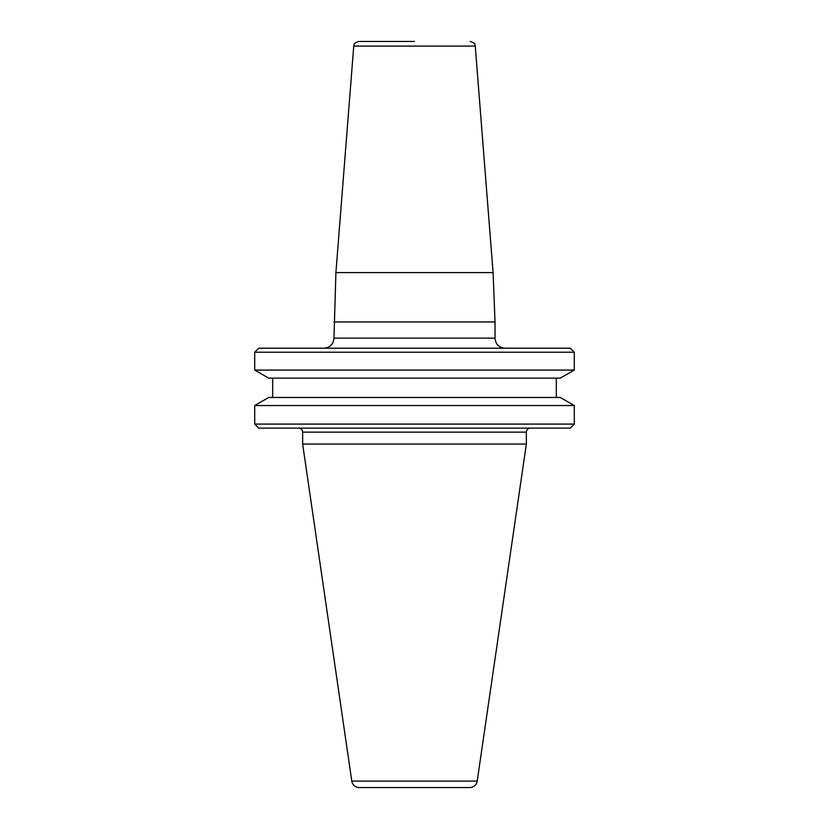 <?xml version="1.0" encoding="UTF-8"?>
<svg xmlns="http://www.w3.org/2000/svg" width="829" height="829" viewBox="0 0 829 829"><rect width="100%" height="100%" fill="white"/><g stroke="black" fill="none" stroke-linecap="round" stroke-linejoin="round"><path stroke-width="1.24" d="M570.259 348.19L258.741 348.19L254.71 352.221L254.71 370.055L574.29 370.055L574.29 352.221L570.259 348.19M505.089 348.19C498.975 347.6 495.618 344.242 495.027 338.128L333.973 338.128L335.911 272.596L493.089 272.596L475.255 46.092L353.745 46.092C354.947 44.756 351.61 44.124 358.76 41.45L414.5 41.45M574.29 352.221L254.71 352.221M254.71 405.547L254.71 424.085L574.29 424.085L574.29 405.547L560.29 397.464L268.71 397.464L254.71 405.547L574.29 405.547M272.679 397.464L272.679 378.138M556.321 397.464L556.321 378.138M574.29 370.055L560.29 378.138L268.71 378.138L254.71 370.055M574.29 424.085L570.259 428.116L258.741 428.116L254.71 424.085M526.353 432.137L302.647 432.137L302.647 444.064L526.353 444.064L526.353 432.137A4.031 4.031 0 0 1 530.373 428.116M302.647 432.137A4.031 4.031 0 0 0 298.627 428.116M302.647 444.064L351.797 781.094A7.544 7.544 0 0 0 359.268 787.55L469.732 787.55A7.544 7.544 0 0 0 477.203 781.094L351.797 781.094M526.353 444.064L477.203 781.094M495.027 338.128L495.027 321.953L333.973 321.953M333.973 338.128C333.382 344.242 330.025 347.6 323.911 348.19M493.089 272.596L495.027 321.953M353.745 46.092L335.911 272.596M475.255 46.092C474.053 44.756 477.39 44.124 470.24 41.45"/></g></svg>
